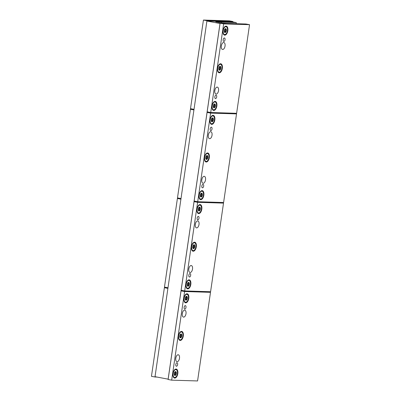 <?xml version="1.0" encoding="UTF-8"?>
<svg xmlns="http://www.w3.org/2000/svg" width="401" height="401" viewBox="0 0 401 401"><rect width="100%" height="100%" fill="white"/><g stroke="black" fill="none" stroke-linecap="round" stroke-linejoin="round"><path stroke-width="0.6" d="M220.044 23.524L207.162 111.834L210.72 112.511L223.648 23.89L249.547 24.682L245.988 24.005L220.089 23.213L220.009 23.524L206.901 21.037L215.783 21.308L219.372 21.99L215.783 21.88L221.708 23.007L226.906 23.418M216.024 95.117A1.764 0.917 -79.3 0 1 216.099 95.127A1.764 0.917 -79.3 0 1 216.685 96.962A1.764 0.917 -79.3 0 1 215.517 98.601A1.764 0.917 -79.3 0 1 215.442 98.596A1.764 0.917 -79.3 0 1 214.856 96.761A1.764 0.917 -79.3 0 1 216.024 95.117M210.72 112.511L236.615 113.303L249.547 24.682M224.365 37.965A1.764 0.917 -79.3 0 1 224.44 37.97A1.764 0.917 -79.3 0 1 225.021 39.804A1.764 0.917 -79.3 0 1 223.853 41.448A1.764 0.917 -79.3 0 1 223.778 41.438A1.764 0.917 -79.3 0 1 223.197 39.609A1.764 0.917 -79.3 0 1 224.365 37.965M223.703 42.496A3.529 1.835 100.7 0 0 221.367 45.779A3.529 1.835 100.7 0 0 222.535 49.448A3.529 1.835 100.7 0 0 222.685 49.463A3.529 1.835 100.7 0 0 225.021 46.18A3.529 1.835 100.7 0 0 223.853 42.511A3.529 1.835 100.7 0 0 223.703 42.496M217.192 87.102A3.529 1.835 100.7 0 0 214.856 90.385A3.529 1.835 100.7 0 0 216.029 94.055A3.529 1.835 100.7 0 0 216.179 94.07A3.529 1.835 100.7 0 0 218.515 90.786A3.529 1.835 100.7 0 0 217.342 87.117A3.529 1.835 100.7 0 0 217.192 87.102M226.089 26.115A4.591 2.386 100.7 0 0 224.685 26.797A4.591 2.386 100.7 0 0 223.327 33.955A4.591 2.386 100.7 0 0 224.771 35.178A4.591 2.386 100.7 0 0 227.833 30.717A4.591 2.386 100.7 0 0 226.089 26.115M220.6 63.754A4.591 2.386 100.7 0 0 219.197 64.431A4.591 2.386 100.7 0 0 217.833 71.594A4.591 2.386 100.7 0 0 219.277 72.812A4.591 2.386 100.7 0 0 222.344 68.355A4.591 2.386 100.7 0 0 220.6 63.754M215.111 101.393A4.591 2.386 100.7 0 0 213.703 102.07A4.591 2.386 100.7 0 0 212.345 109.232A4.591 2.386 100.7 0 0 213.788 110.45A4.591 2.386 100.7 0 0 216.856 105.994A4.591 2.386 100.7 0 0 215.111 101.393M182.265 313.848A3.529 1.835 100.7 0 0 182.475 312.73M175.753 358.459A3.529 1.835 100.7 0 0 175.969 357.336M195.277 224.635A3.529 1.835 100.7 0 0 195.493 223.512M188.771 269.241A3.529 1.835 100.7 0 0 188.981 268.119M208.294 135.418A3.529 1.835 100.7 0 0 208.505 134.295M201.783 180.024A3.529 1.835 100.7 0 0 201.999 178.906M215.923 112.671L207.076 112.425L210.63 113.102L236.53 113.894L232.976 113.222L215.918 112.696M236.53 113.894L223.603 202.52L197.703 201.728L194.149 201.051L207.076 112.425M202.906 201.883L194.059 201.643L197.618 202.32L223.517 203.112L219.959 202.435L202.901 201.914M223.517 203.112L210.585 291.733L184.691 290.941L181.132 290.269L194.059 201.643M189.894 291.101L181.046 290.86L184.6 291.532L210.5 292.329L206.946 291.652L189.889 291.131M210.5 292.329L197.573 380.95L171.673 380.158L168.114 379.481L181.046 290.86M168.164 379.171L155.022 376.679L206.901 21.037M220.009 23.524L168.124 379.166M221.307 46.205A3.529 1.835 100.7 0 0 221.522 45.082M214.801 90.811A3.529 1.835 100.7 0 0 215.016 89.689M167.904 288.364L164.385 287.697L167.984 287.808M164.385 287.697L151.453 376.318L155.012 376.995L155.057 376.689M156.997 377.055L155.012 376.995M185.317 305.612A1.764 0.917 -79.3 0 1 185.392 305.617A1.764 0.917 -79.3 0 1 185.979 307.452A1.764 0.917 -79.3 0 1 184.811 309.096A1.764 0.917 -79.3 0 1 184.736 309.086A1.764 0.917 -79.3 0 1 184.149 307.251A1.764 0.917 -79.3 0 1 185.317 305.612M171.673 380.158L184.6 291.532M176.981 362.765A1.764 0.917 -79.3 0 1 177.057 362.775A1.764 0.917 -79.3 0 1 177.638 364.604A1.764 0.917 -79.3 0 1 176.47 366.248A1.764 0.917 -79.3 0 1 176.395 366.243A1.764 0.917 -79.3 0 1 175.813 364.409A1.764 0.917 -79.3 0 1 176.981 362.765M184.655 310.143A3.529 1.835 100.7 0 0 182.32 313.427A3.529 1.835 100.7 0 0 183.488 317.096A3.529 1.835 100.7 0 0 183.638 317.111A3.529 1.835 100.7 0 0 185.974 313.828A3.529 1.835 100.7 0 0 184.806 310.158A3.529 1.835 100.7 0 0 184.655 310.143M178.149 354.75A3.529 1.835 100.7 0 0 175.813 358.033A3.529 1.835 100.7 0 0 176.981 361.702A3.529 1.835 100.7 0 0 177.132 361.717A3.529 1.835 100.7 0 0 179.468 358.434A3.529 1.835 100.7 0 0 178.3 354.765A3.529 1.835 100.7 0 0 178.149 354.75M187.046 293.763A4.591 2.386 100.7 0 0 185.638 294.444A4.591 2.386 100.7 0 0 184.28 301.602A4.591 2.386 100.7 0 0 185.723 302.825A4.591 2.386 100.7 0 0 188.791 298.364A4.591 2.386 100.7 0 0 187.046 293.763M181.553 331.401A4.591 2.386 100.7 0 0 180.149 332.078A4.591 2.386 100.7 0 0 178.791 339.241A4.591 2.386 100.7 0 0 180.234 340.459A4.591 2.386 100.7 0 0 183.297 336.003A4.591 2.386 100.7 0 0 181.553 331.401M176.064 369.035A4.591 2.386 100.7 0 0 174.661 369.717A4.591 2.386 100.7 0 0 173.297 376.88A4.591 2.386 100.7 0 0 174.741 378.098A4.591 2.386 100.7 0 0 177.808 373.642A4.591 2.386 100.7 0 0 176.064 369.035M185.307 302.133A3.99 2.07 -79.3 0 1 185.137 302.118A3.99 2.07 -79.3 0 1 184.169 301.316M185.432 294.67A3.99 2.07 -79.3 0 1 186.455 294.259A3.99 2.07 -79.3 0 1 186.625 294.279L187.011 294.349A3.99 2.07 100.7 0 0 184.174 298.204A3.99 2.07 -79.3 0 0 185.523 302.189L185.137 302.118M187.011 294.349A3.99 2.07 100.7 0 1 188.355 298.334A3.99 2.07 -79.3 0 1 185.523 302.189M187.307 297.321A1.975 1.028 -79.3 0 1 187.021 299.271A1.975 1.028 -79.3 0 1 185.984 300.224A1.975 1.028 -79.3 0 1 185.362 299.697A1.975 1.028 -79.3 0 1 185.227 299.216A1.975 1.028 -79.3 0 1 185.513 297.266A1.975 1.028 -79.3 0 1 185.944 296.61A1.975 1.028 -79.3 0 1 186.55 296.319A1.975 1.028 -79.3 0 1 187.307 297.321L186.876 297.096L187.307 297.321L186.981 297.758L186.144 297.597L186.219 297.021M185.603 299.873L185.222 299.362M185.984 300.224L186.009 299.888L185.558 299.798M186.009 299.888L186.365 299.357M187.021 299.271L186.535 299.402L187.021 299.271L186.981 297.758M186.039 296.935A0.692 0.361 -79.3 0 1 185.899 296.956L186.876 297.096L186.55 296.319L185.558 297.056M186.154 296.519L186.55 296.319M185.813 299.251L185.999 298.595A0.692 0.361 -79.3 0 1 186.144 297.597M185.292 299.442A0.692 0.361 -79.3 0 1 185.628 299.216A0.692 0.361 -79.3 0 1 185.703 299.246L186.209 299.341M179.813 339.772A3.99 2.07 -79.3 0 1 179.648 339.752A3.99 2.07 -79.3 0 1 178.681 338.955M179.944 332.304A3.99 2.07 -79.3 0 1 180.966 331.898A3.99 2.07 -79.3 0 1 181.132 331.913L181.518 331.988A3.99 2.07 100.7 0 0 181.352 331.968A3.99 2.07 -79.3 0 0 178.711 335.682A3.99 2.07 -79.3 0 0 180.029 339.827L179.648 339.752M181.518 331.988A3.99 2.07 100.7 0 1 182.841 336.133A3.99 2.07 100.7 0 1 180.199 339.847A3.99 2.07 -79.3 0 1 180.029 339.827M179.763 337.086L180.009 337.582L181.046 337.612A1.975 1.028 -79.3 0 1 180.009 337.582A1.975 1.028 -79.3 0 1 179.869 337.331A1.975 1.028 -79.3 0 1 179.738 335.878A1.975 1.028 -79.3 0 1 180.455 334.249A1.975 1.028 -79.3 0 1 180.505 334.203A1.975 1.028 -79.3 0 1 181.538 334.233A1.975 1.028 -79.3 0 1 181.813 335.938A1.975 1.028 -79.3 0 1 181.046 337.612L180.986 337.126L180.154 336.965A0.692 0.361 -79.3 0 1 180.54 336.113L180.65 335.356A0.692 0.361 -79.3 0 1 180.515 334.484L180.53 334.414M180.986 337.126L181.813 335.938L181.488 335.512L181.538 334.233L180.505 334.203L180.124 334.604M180.009 337.582L180.139 337.226L179.808 337.166M180.585 337.492L181.046 337.612M181.538 334.233L181.057 334.254M180.109 337.221L180.154 336.965M174.325 377.411A3.99 2.07 -79.3 0 1 174.154 377.391A3.99 2.07 -79.3 0 1 173.187 376.589M174.45 369.943A3.99 2.07 -79.3 0 1 175.473 369.537A3.99 2.07 -79.3 0 1 175.643 369.552L176.029 369.627A3.99 2.07 100.7 0 0 175.859 369.607A3.99 2.07 -79.3 0 0 173.217 373.321A3.99 2.07 -79.3 0 0 174.54 377.466L174.154 377.391M176.029 369.627A3.99 2.07 100.7 0 1 177.347 373.772A3.99 2.07 100.7 0 1 174.711 377.481A3.99 2.07 -79.3 0 1 174.54 377.466M174.275 374.724L174.52 375.221L175.558 375.251A1.975 1.028 -79.3 0 1 174.52 375.221A1.975 1.028 -79.3 0 1 174.38 374.97A1.975 1.028 -79.3 0 1 174.25 373.511A1.975 1.028 -79.3 0 1 174.961 371.887A1.975 1.028 -79.3 0 1 175.011 371.837A1.975 1.028 -79.3 0 1 176.049 371.872A1.975 1.028 -79.3 0 1 176.32 373.577A1.975 1.028 -79.3 0 1 175.558 375.251L175.498 374.765L174.661 374.604A0.692 0.361 -79.3 0 1 175.052 373.752L175.162 372.995A0.692 0.361 -79.3 0 1 175.021 372.123L175.042 372.053M175.498 374.765L176.32 373.577L175.859 372.283L176.049 371.872L175.011 371.837L174.635 372.243M174.52 375.221L174.646 374.865L174.315 374.805M175.092 375.13L175.558 375.251M176.049 371.872L175.568 371.892M174.615 374.86L174.661 374.604M219.372 21.99L219.292 22.546M206.986 20.727L203.427 20.05L229.327 20.842L232.886 21.519L206.986 20.727L206.941 21.037M232.886 21.519L232.821 21.95M236.149 23.559L236.284 22.606L232.73 21.935L217.898 21.709M203.427 20.05L190.5 108.671L194.019 109.343M217.928 21.479L221.487 22.155L221.372 22.942M236.284 22.606L221.487 22.155M193.934 109.934L190.415 109.267L194.014 109.378M190.415 109.267L177.483 197.888L181.006 198.555M211.347 127.177A1.764 0.917 -79.3 0 1 211.422 127.187A1.764 0.917 -79.3 0 1 212.009 129.022A1.764 0.917 -79.3 0 1 210.841 130.666A1.764 0.917 -79.3 0 1 210.766 130.656A1.764 0.917 -79.3 0 1 210.179 128.821A1.764 0.917 -79.3 0 1 211.347 127.177M197.703 201.728L210.63 113.102M203.011 184.335A1.764 0.917 -79.3 0 1 203.086 184.34A1.764 0.917 -79.3 0 1 203.668 186.174A1.764 0.917 -79.3 0 1 202.5 187.818A1.764 0.917 -79.3 0 1 202.425 187.808A1.764 0.917 -79.3 0 1 201.843 185.974A1.764 0.917 -79.3 0 1 203.011 184.335M210.685 131.708A3.529 1.835 100.7 0 0 208.35 134.997A3.529 1.835 100.7 0 0 209.517 138.666A3.529 1.835 100.7 0 0 209.668 138.681A3.529 1.835 100.7 0 0 212.004 135.393A3.529 1.835 100.7 0 0 210.836 131.728A3.529 1.835 100.7 0 0 210.685 131.708M204.179 176.32A3.529 1.835 100.7 0 0 201.843 179.603A3.529 1.835 100.7 0 0 203.011 183.272A3.529 1.835 100.7 0 0 203.162 183.287A3.529 1.835 100.7 0 0 205.497 180.004A3.529 1.835 100.7 0 0 204.33 176.335A3.529 1.835 100.7 0 0 204.179 176.32M213.076 115.333A4.591 2.386 100.7 0 0 211.668 116.009A4.591 2.386 100.7 0 0 210.309 123.172A4.591 2.386 100.7 0 0 211.753 124.39A4.591 2.386 100.7 0 0 214.821 119.934A4.591 2.386 100.7 0 0 213.076 115.333M207.583 152.966A4.591 2.386 100.7 0 0 206.179 153.648A4.591 2.386 100.7 0 0 204.821 160.806A4.591 2.386 100.7 0 0 206.264 162.029A4.591 2.386 100.7 0 0 209.327 157.573A4.591 2.386 100.7 0 0 207.583 152.966M202.094 190.605A4.591 2.386 100.7 0 0 200.69 191.287A4.591 2.386 100.7 0 0 199.332 198.445A4.591 2.386 100.7 0 0 200.771 199.668A4.591 2.386 100.7 0 0 203.838 195.212A4.591 2.386 100.7 0 0 202.094 190.605M211.337 123.703A3.99 2.07 -79.3 0 1 211.167 123.683A3.99 2.07 -79.3 0 1 210.199 122.886M211.462 116.235A3.99 2.07 -79.3 0 1 212.485 115.829A3.99 2.07 -79.3 0 1 212.655 115.844L213.041 115.919A3.99 2.07 100.7 0 0 210.204 119.774A3.99 2.07 -79.3 0 0 211.553 123.759L211.167 123.683M213.041 115.919A3.99 2.07 100.7 0 1 214.385 119.904A3.99 2.07 -79.3 0 1 211.553 123.759M213.337 118.891A1.975 1.028 -79.3 0 1 213.051 120.841A1.975 1.028 -79.3 0 1 212.014 121.789A1.975 1.028 -79.3 0 1 211.392 121.262A1.975 1.028 -79.3 0 1 211.257 120.786A1.975 1.028 -79.3 0 1 211.543 118.836A1.975 1.028 -79.3 0 1 211.974 118.18A1.975 1.028 -79.3 0 1 212.58 117.889A1.975 1.028 -79.3 0 1 213.337 118.891L212.906 118.661L213.337 118.891L213.011 119.328L212.174 119.167L212.249 118.586M211.638 121.443L211.252 120.932M212.014 121.789L212.039 121.453L211.588 121.368M212.039 121.453L212.395 120.922M213.051 120.841L212.57 120.972L213.051 120.841L213.011 119.328M212.069 118.506A0.692 0.361 -79.3 0 1 211.928 118.526L212.906 118.661L212.58 117.889L211.588 118.621M212.184 118.089L212.58 117.889M211.843 120.816L212.029 120.16A0.692 0.361 -79.3 0 1 212.174 119.167M211.322 121.012A0.692 0.361 -79.3 0 1 211.663 120.786A0.692 0.361 -79.3 0 1 211.733 120.811L212.239 120.912M205.843 161.342A3.99 2.07 -79.3 0 1 205.678 161.322A3.99 2.07 -79.3 0 1 204.71 160.52M205.974 153.874A3.99 2.07 -79.3 0 1 206.996 153.463A3.99 2.07 -79.3 0 1 207.167 153.483L207.548 153.558A3.99 2.07 100.7 0 0 207.382 153.538A3.99 2.07 -79.3 0 0 204.741 157.252A3.99 2.07 -79.3 0 0 206.064 161.397L205.678 161.322M207.548 153.558A3.99 2.07 100.7 0 1 208.871 157.703A3.99 2.07 100.7 0 1 206.229 161.413A3.99 2.07 -79.3 0 1 206.064 161.397M205.793 158.656L206.039 159.152L207.076 159.182A1.975 1.028 -79.3 0 1 206.039 159.152A1.975 1.028 -79.3 0 1 205.898 158.901A1.975 1.028 -79.3 0 1 205.768 157.443A1.975 1.028 -79.3 0 1 206.485 155.819A1.975 1.028 -79.3 0 1 206.535 155.768A1.975 1.028 -79.3 0 1 207.573 155.804A1.975 1.028 -79.3 0 1 207.843 157.508A1.975 1.028 -79.3 0 1 207.076 159.182L207.016 158.696L206.184 158.535A0.692 0.361 -79.3 0 1 206.57 157.683L206.68 156.921A0.692 0.361 -79.3 0 1 206.545 156.054L206.56 155.984M207.016 158.696L207.843 157.508L207.517 157.082L207.573 155.804L206.535 155.768L206.154 156.174M206.039 159.152L206.169 158.796L205.838 158.736M206.615 159.062L207.076 159.182M207.573 155.804L207.086 155.824M206.139 158.791L206.184 158.535M200.355 198.981A3.99 2.07 -79.3 0 1 200.184 198.961A3.99 2.07 -79.3 0 1 199.222 198.159M200.48 191.513A3.99 2.07 -79.3 0 1 201.502 191.102A3.99 2.07 -79.3 0 1 201.673 191.122L202.059 191.197A3.99 2.07 100.7 0 0 201.888 191.177A3.99 2.07 -79.3 0 0 199.252 194.891A3.99 2.07 -79.3 0 0 200.57 199.031L200.184 198.961M202.059 191.197A3.99 2.07 100.7 0 1 203.382 195.337A3.99 2.07 100.7 0 1 200.741 199.051A3.99 2.07 -79.3 0 1 200.57 199.031M200.305 196.295L200.55 196.791L201.588 196.821A1.975 1.028 -79.3 0 1 200.55 196.791A1.975 1.028 -79.3 0 1 200.41 196.54A1.975 1.028 -79.3 0 1 200.279 195.081A1.975 1.028 -79.3 0 1 200.996 193.457A1.975 1.028 -79.3 0 1 201.041 193.407A1.975 1.028 -79.3 0 1 202.079 193.437A1.975 1.028 -79.3 0 1 202.35 195.147A1.975 1.028 -79.3 0 1 201.588 196.821L201.528 196.33L200.69 196.174A0.692 0.361 -79.3 0 1 201.081 195.322L201.192 194.56A0.692 0.361 -79.3 0 1 201.051 193.693L201.071 193.623M201.528 196.33L202.35 195.147L201.888 193.848L202.079 193.437L201.041 193.407L200.665 193.813M200.55 196.791L200.675 196.435L200.345 196.37M201.122 196.701L201.588 196.821M202.079 193.437L201.598 193.462M200.65 196.43L200.69 196.174M180.916 199.152L177.397 198.48L181.001 198.59M177.397 198.48L164.47 287.106L167.989 287.773M198.335 216.395A1.764 0.917 -79.3 0 1 198.405 216.405A1.764 0.917 -79.3 0 1 198.991 218.239A1.764 0.917 -79.3 0 1 197.823 219.878A1.764 0.917 -79.3 0 1 197.748 219.873A1.764 0.917 -79.3 0 1 197.162 218.039A1.764 0.917 -79.3 0 1 198.335 216.395M184.691 290.941L197.618 202.32M189.994 273.547A1.764 0.917 -79.3 0 1 190.069 273.557A1.764 0.917 -79.3 0 1 190.655 275.392A1.764 0.917 -79.3 0 1 189.488 277.036A1.764 0.917 -79.3 0 1 189.412 277.026A1.764 0.917 -79.3 0 1 188.826 275.191A1.764 0.917 -79.3 0 1 189.994 273.547M197.673 220.926A3.529 1.835 100.7 0 0 195.337 224.209A3.529 1.835 100.7 0 0 196.505 227.878A3.529 1.835 100.7 0 0 196.655 227.893A3.529 1.835 100.7 0 0 198.991 224.61A3.529 1.835 100.7 0 0 197.823 220.941A3.529 1.835 100.7 0 0 197.673 220.926M191.162 265.532A3.529 1.835 100.7 0 0 188.826 268.82A3.529 1.835 100.7 0 0 189.999 272.485A3.529 1.835 100.7 0 0 190.149 272.505A3.529 1.835 100.7 0 0 192.485 269.216A3.529 1.835 100.7 0 0 191.312 265.547A3.529 1.835 100.7 0 0 191.162 265.532M200.059 204.545A4.591 2.386 100.7 0 0 198.655 205.227A4.591 2.386 100.7 0 0 197.297 212.385A4.591 2.386 100.7 0 0 198.741 213.608A4.591 2.386 100.7 0 0 201.803 209.152A4.591 2.386 100.7 0 0 200.059 204.545M194.57 242.184A4.591 2.386 100.7 0 0 193.162 242.866A4.591 2.386 100.7 0 0 191.803 250.023A4.591 2.386 100.7 0 0 193.247 251.247A4.591 2.386 100.7 0 0 196.315 246.79A4.591 2.386 100.7 0 0 194.57 242.184M189.082 279.823A4.591 2.386 100.7 0 0 187.673 280.5A4.591 2.386 100.7 0 0 186.315 287.662A4.591 2.386 100.7 0 0 187.758 288.88A4.591 2.386 100.7 0 0 190.821 284.424A4.591 2.386 100.7 0 0 189.082 279.823M198.32 212.921A3.99 2.07 -79.3 0 1 198.154 212.901A3.99 2.07 -79.3 0 1 197.187 212.099M198.45 205.452A3.99 2.07 -79.3 0 1 199.472 205.041A3.99 2.07 -79.3 0 1 199.638 205.061L200.024 205.137A3.99 2.07 100.7 0 0 197.192 208.991A3.99 2.07 -79.3 0 0 198.535 212.976L198.154 212.901M200.024 205.137A3.99 2.07 100.7 0 1 201.372 209.116A3.99 2.07 -79.3 0 1 198.535 212.976M200.32 208.104A1.975 1.028 -79.3 0 1 200.034 210.059A1.975 1.028 -79.3 0 1 198.996 211.006A1.975 1.028 -79.3 0 1 198.375 210.48A1.975 1.028 -79.3 0 1 198.239 210.004A1.975 1.028 -79.3 0 1 198.525 208.049A1.975 1.028 -79.3 0 1 198.961 207.397A1.975 1.028 -79.3 0 1 199.568 207.101A1.975 1.028 -79.3 0 1 200.32 208.104L199.888 207.878L200.32 208.104L199.994 208.54L199.157 208.385L199.237 207.803M198.62 210.655L198.234 210.149M198.996 211.006L199.021 210.67L198.57 210.585M199.021 210.67L199.382 210.139M200.034 210.059L199.553 210.189L200.034 210.059L199.994 208.54M199.051 207.718A0.692 0.361 -79.3 0 1 198.916 207.743L199.888 207.878L199.568 207.101L198.57 207.838M199.167 207.302L199.568 207.101M198.831 210.034L199.011 209.377A0.692 0.361 -79.3 0 1 199.157 208.385M198.305 210.224A0.692 0.361 -79.3 0 1 198.645 209.999A0.692 0.361 -79.3 0 1 198.716 210.029L199.227 210.124M192.831 250.555A3.99 2.07 -79.3 0 1 192.66 250.54A3.99 2.07 -79.3 0 1 191.693 249.738M192.956 243.091A3.99 2.07 -79.3 0 1 193.979 242.68A3.99 2.07 -79.3 0 1 194.149 242.7L194.535 242.77A3.99 2.07 100.7 0 0 194.365 242.755A3.99 2.07 -79.3 0 0 191.723 246.465A3.99 2.07 -79.3 0 0 193.046 250.61L192.66 250.54M194.535 242.77A3.99 2.07 100.7 0 1 195.853 246.916A3.99 2.07 100.7 0 1 193.217 250.63A3.99 2.07 -79.3 0 1 193.046 250.61M192.776 247.873L193.026 248.364L194.064 248.399A1.975 1.028 -79.3 0 1 193.026 248.364A1.975 1.028 -79.3 0 1 192.886 248.119A1.975 1.028 -79.3 0 1 192.756 246.66A1.975 1.028 -79.3 0 1 193.467 245.031A1.975 1.028 -79.3 0 1 193.518 244.986A1.975 1.028 -79.3 0 1 194.555 245.016A1.975 1.028 -79.3 0 1 194.826 246.725A1.975 1.028 -79.3 0 1 194.064 248.399L194.004 247.908L193.167 247.753A0.692 0.361 -79.3 0 1 193.558 246.896L193.668 246.139A0.692 0.361 -79.3 0 1 193.528 245.272L193.548 245.196M194.004 247.908L194.826 246.725L194.365 245.427L194.555 245.016L193.518 244.986L193.142 245.392M193.026 248.364L193.152 248.013L192.821 247.948M193.598 248.279L194.064 248.399M194.555 245.016L194.074 245.041M193.122 248.008L193.167 247.753M187.342 288.194A3.99 2.07 -79.3 0 1 187.172 288.179A3.99 2.07 -79.3 0 1 186.204 287.377M187.468 280.73A3.99 2.07 -79.3 0 1 188.49 280.319A3.99 2.07 -79.3 0 1 188.66 280.339L189.041 280.409A3.99 2.07 100.7 0 0 188.876 280.394A3.99 2.07 -79.3 0 0 186.234 284.103A3.99 2.07 -79.3 0 0 187.558 288.249L187.172 288.179M189.041 280.409A3.99 2.07 100.7 0 1 190.365 284.555A3.99 2.07 100.7 0 1 187.723 288.269A3.99 2.07 -79.3 0 1 187.558 288.249M187.287 285.512L187.533 286.003L188.57 286.033A1.975 1.028 -79.3 0 1 187.533 286.003A1.975 1.028 -79.3 0 1 187.392 285.758A1.975 1.028 -79.3 0 1 187.262 284.299A1.975 1.028 -79.3 0 1 187.979 282.67A1.975 1.028 -79.3 0 1 188.029 282.625A1.975 1.028 -79.3 0 1 189.066 282.655A1.975 1.028 -79.3 0 1 189.337 284.359A1.975 1.028 -79.3 0 1 188.57 286.033L188.515 285.547L187.678 285.387A0.692 0.361 -79.3 0 1 188.064 284.535L188.174 283.778A0.692 0.361 -79.3 0 1 188.039 282.905L188.054 282.835M188.515 285.547L189.337 284.359L189.011 283.938L189.066 282.655L188.029 282.625L187.648 283.031M187.533 286.003L187.663 285.652L187.332 285.587M188.109 285.918L188.57 286.033M189.066 282.655L188.58 282.675M187.633 285.647L187.678 285.387M220.089 23.213L223.648 23.89M224.349 34.486A3.99 2.07 -79.3 0 1 224.184 34.471A3.99 2.07 -79.3 0 1 223.217 33.669M224.48 27.022A3.99 2.07 -79.3 0 1 225.502 26.611A3.99 2.07 -79.3 0 1 225.668 26.631L226.054 26.702A3.99 2.07 100.7 0 0 223.222 30.561A3.99 2.07 -79.3 0 0 224.57 34.541L224.184 34.471M226.054 26.702A3.99 2.07 100.7 0 1 227.402 30.687A3.99 2.07 -79.3 0 1 224.57 34.541M226.349 29.674A1.975 1.028 -79.3 0 1 226.069 31.624A1.975 1.028 -79.3 0 1 225.026 32.576A1.975 1.028 -79.3 0 1 224.405 32.05A1.975 1.028 -79.3 0 1 224.274 31.569A1.975 1.028 -79.3 0 1 224.555 29.619A1.975 1.028 -79.3 0 1 224.991 28.962A1.975 1.028 -79.3 0 1 225.598 28.671A1.975 1.028 -79.3 0 1 226.349 29.674L225.918 29.448L226.349 29.674L226.024 30.11L225.187 29.95L225.267 29.373M224.65 32.225L224.264 31.714M225.026 32.576L225.051 32.24L224.6 32.155M225.051 32.24L225.412 31.709M226.069 31.624L225.583 31.754L226.069 31.624L226.024 30.11M225.081 29.288A0.692 0.361 -79.3 0 1 224.946 29.313L225.918 29.448L225.598 28.671L224.605 29.408M225.197 28.872L225.598 28.671M224.861 31.604L225.046 30.947A0.692 0.361 -79.3 0 1 225.187 29.95M224.339 31.794A0.692 0.361 -79.3 0 1 224.675 31.569A0.692 0.361 -79.3 0 1 224.745 31.599L225.257 31.694M218.861 72.125A3.99 2.07 -79.3 0 1 218.69 72.105A3.99 2.07 -79.3 0 1 217.723 71.308M218.986 64.661A3.99 2.07 -79.3 0 1 220.009 64.25A3.99 2.07 -79.3 0 1 220.179 64.27L220.565 64.34A3.99 2.07 100.7 0 0 220.395 64.32A3.99 2.07 -79.3 0 0 217.758 68.035A3.99 2.07 -79.3 0 0 219.076 72.18L218.69 72.105M220.565 64.34A3.99 2.07 100.7 0 1 221.888 68.486A3.99 2.07 100.7 0 1 219.247 72.2A3.99 2.07 -79.3 0 1 219.076 72.18M218.811 69.443L219.056 69.934L220.094 69.964A1.975 1.028 -79.3 0 1 219.056 69.934A1.975 1.028 -79.3 0 1 218.916 69.689A1.975 1.028 -79.3 0 1 218.786 68.23A1.975 1.028 -79.3 0 1 219.497 66.601A1.975 1.028 -79.3 0 1 219.547 66.556A1.975 1.028 -79.3 0 1 220.585 66.586A1.975 1.028 -79.3 0 1 220.856 68.29A1.975 1.028 -79.3 0 1 220.094 69.964L220.034 69.478L219.197 69.318A0.692 0.361 -79.3 0 1 219.588 68.466L219.698 67.709A0.692 0.361 -79.3 0 1 219.558 66.837L219.578 66.766M220.034 69.478L220.856 68.29L220.395 66.997L220.585 66.586L219.547 66.556L219.172 66.962M219.056 69.934L219.182 69.584L218.851 69.518M219.628 69.849L220.094 69.964M220.585 66.586L220.104 66.606M219.157 69.573L219.197 69.318M213.372 109.764A3.99 2.07 -79.3 0 1 213.202 109.744A3.99 2.07 -79.3 0 1 212.234 108.947M213.497 102.295A3.99 2.07 -79.3 0 1 214.52 101.889A3.99 2.07 -79.3 0 1 214.69 101.904L215.076 101.979A3.99 2.07 100.7 0 0 214.906 101.959A3.99 2.07 -79.3 0 0 212.264 105.674A3.99 2.07 -79.3 0 0 213.588 109.819L213.202 109.744M215.076 101.979A3.99 2.07 100.7 0 1 216.395 106.125A3.99 2.07 100.7 0 1 213.753 109.839A3.99 2.07 -79.3 0 1 213.588 109.819M213.317 107.077L213.568 107.573L214.6 107.603A1.975 1.028 -79.3 0 1 213.568 107.573A1.975 1.028 -79.3 0 1 213.422 107.323A1.975 1.028 -79.3 0 1 213.292 105.869A1.975 1.028 -79.3 0 1 214.009 104.24A1.975 1.028 -79.3 0 1 214.059 104.195A1.975 1.028 -79.3 0 1 215.096 104.225A1.975 1.028 -79.3 0 1 215.367 105.929A1.975 1.028 -79.3 0 1 214.6 107.603L214.545 107.117L213.708 106.957A0.692 0.361 -79.3 0 1 214.094 106.105L214.209 105.348A0.692 0.361 -79.3 0 1 214.069 104.476L214.089 104.405M214.545 107.117L215.367 105.929L215.041 105.503L215.096 104.225L214.059 104.195L213.678 104.596M213.568 107.573L213.693 107.217L213.362 107.157M214.139 107.483L214.6 107.603M215.096 104.225L214.61 104.245M213.663 107.212L213.708 106.957M228.4 23.469L243.196 23.92M186.836 298.75L185.999 298.595M181.352 334.645L180.515 334.484M181.488 335.512L180.65 335.356M181.377 336.274L180.54 336.113M175.859 372.283L175.021 372.123M175.999 373.151L175.162 372.995M175.889 373.912L175.052 373.752M212.866 120.32L212.029 120.16M207.382 156.215L206.545 156.054M207.517 157.082L206.68 156.921M207.407 157.839L206.57 157.683M201.888 193.848L201.051 193.693M202.029 194.721L201.192 194.56M201.919 195.477L201.081 195.322M199.848 209.538L199.011 209.377M194.365 245.427L193.528 245.272M194.505 246.299L193.668 246.139M194.395 247.056L193.558 246.896M188.876 283.066L188.039 282.905M189.011 283.938L188.174 283.778M188.901 284.695L188.064 284.535M225.878 31.103L225.046 30.947M220.395 66.997L219.558 66.837M220.535 67.864L219.698 67.709M220.425 68.626L219.588 68.466M214.906 104.636L214.069 104.476M215.041 105.503L214.209 105.348M214.931 106.265L214.094 106.105M185.628 299.216L186.345 299.352M211.663 120.786L212.375 120.922M198.645 209.999L199.362 210.134M224.675 31.569L225.392 31.704"/></g></svg>
